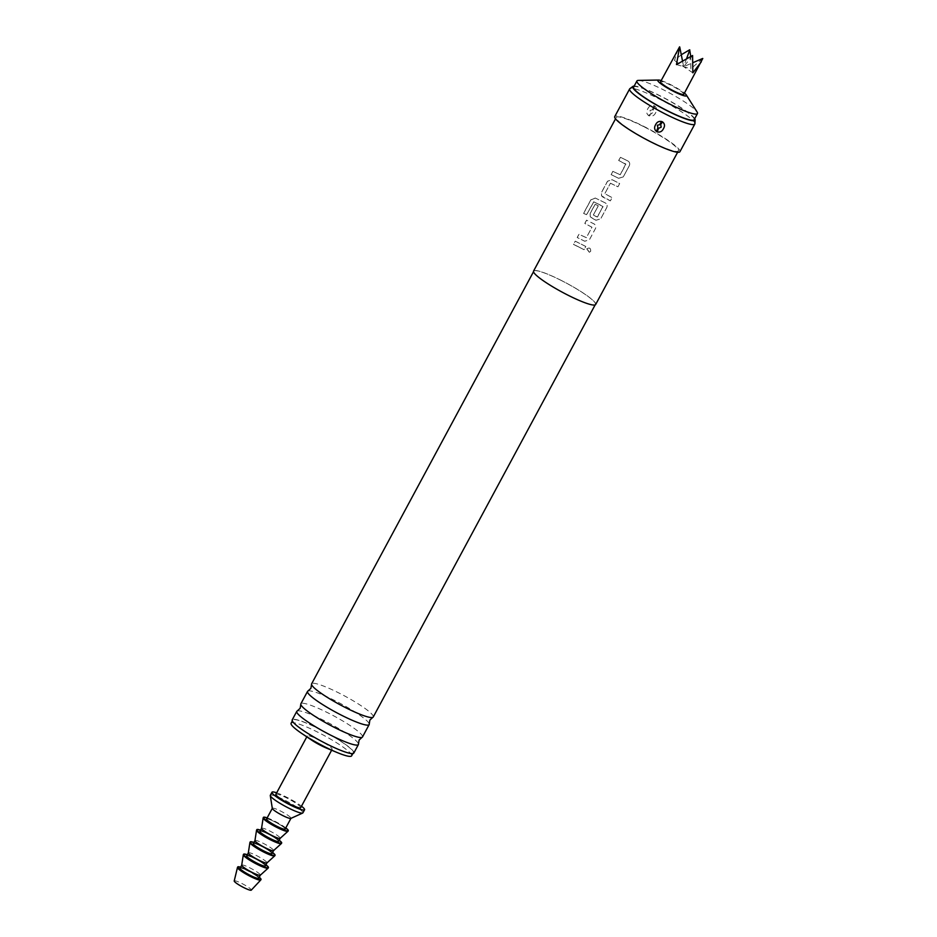 <?xml version="1.0" encoding="UTF-8"?>
<svg xmlns="http://www.w3.org/2000/svg" width="937" height="937" viewBox="0 0 937 937"><rect width="100%" height="100%" fill="white"/><g stroke="black" fill="none" stroke-linecap="round" stroke-linejoin="round"><path stroke-width="0.7" stroke-dasharray="4.68 3.51" d="M590.697 251.257C590.743 247.977 589.408 247.227 586.691 249.031L589.361 252.276L590.697 251.257M586.913 248.703L589.326 252.287L590.661 251.268C590.708 247.977 589.385 247.239 586.679 249.043L586.902 248.727M373.242 717.004A34.997 4.954 28.3 0 0 338.69 692.876A34.997 4.954 28.3 0 0 311.623 683.823M362.49 736.974A34.997 4.954 28.3 0 0 327.938 712.858A34.997 4.954 28.3 0 0 300.871 703.792M616.359 177.175L618.596 178.311L623.269 176.906L629.348 165.615C630.132 163.682 629.652 162.148 627.919 161L620.458 157.311L618.713 160.543L625.857 164.326L620.235 174.762L612.868 171.401L611.123 174.633L616.359 177.175M625.752 163.998L620.224 174.727L612.821 171.354L611.088 174.575L618.596 178.288L623.281 176.882L629.359 165.58C630.132 163.659 629.652 162.113 627.919 160.965L620.411 157.264L618.666 160.485L625.74 163.963M610.467 183.254L617.94 186.803L619.673 183.57L612.107 179.705L607.539 181.298L601.46 192.589L601.589 195.892L602.784 197.016L610.35 200.893L612.095 197.66L604.822 193.643L610.444 183.207L617.952 186.779L619.685 183.547L612.084 179.658L607.492 181.251L601.413 192.542L601.542 195.833L610.362 200.869L612.095 197.637L604.822 193.643L610.444 183.207M593.765 219.117L596.014 220.265L600.687 218.848L606.766 207.557C607.539 205.625 607.071 204.09 605.337 202.942L595.253 198.023L590.849 199.815L583.552 213.367L586.539 214.678L593.73 201.795L603.065 206.597L597.127 217.161L593.367 215.006L598.31 205.835L595.147 204.313L590.158 213.566L590.287 216.869L593.765 219.117M595.311 198.082L590.919 199.874L583.622 213.425L586.597 214.737L593.789 201.842L602.971 206.304L597.455 217.033L593.344 214.971L598.286 205.789L595.1 204.266L590.123 213.519L590.251 216.81L596.002 220.23L600.687 218.825L606.766 207.534C607.551 205.601 607.071 204.067 605.325 202.919L595.253 198.023M582.474 240.095L584.723 241.242L589.385 239.825L595.463 228.534C596.248 226.602 595.768 225.067 594.046 223.92L586.527 220.183L584.793 223.416L591.961 227.222L586.351 237.682L578.984 234.32L577.251 237.553L582.474 240.095M586.574 220.23L584.84 223.463L591.973 227.246L586.351 237.647L578.937 234.273L577.204 237.506L584.711 241.207L589.396 239.802L595.475 228.511C596.248 226.578 595.78 225.044 594.035 223.884L586.527 220.183M578.773 246.981L584.056 249.722L585.801 246.49L575.283 241.207L573.538 244.44L584.067 249.699L585.801 246.466L575.236 241.16L573.491 244.381L578.75 246.935M702.762 58.492L690.85 68.788L690.745 56.279M683.799 94.309A13.223 1.874 28.3 0 0 679.36 90.151A13.223 1.874 28.3 0 0 667.449 83.627A13.223 1.874 28.3 0 0 660.515 81.777M681.269 54.733L674.464 60.554L677.978 49.345M638.413 80.406A34.376 4.861 -151.7 0 1 663.525 89.858A34.376 4.861 -151.7 0 1 697.105 112.018M633.623 87.106A34.376 4.861 -151.7 0 1 660.21 96.007A34.376 4.861 -151.7 0 1 694.153 119.702M661.159 80.582A16.304 2.307 -151.7 0 1 670.412 84.529A16.304 2.307 -151.7 0 1 684.443 93.114M234.215 880.967A9.698 1.37 -151.7 0 1 241.734 883.427A9.698 1.37 -151.7 0 1 251.268 890.15M237.494 867.416A13.223 1.874 -151.7 0 1 247.719 870.836A13.223 1.874 -151.7 0 1 260.779 879.948M240.598 867.217A13.223 1.874 -151.7 0 1 247.977 870.379A13.223 1.874 -151.7 0 1 259.233 877.243M241.711 865.167L241.723 865.132A10.576 1.499 -151.7 0 1 249.91 867.873A10.576 1.499 -151.7 0 1 260.357 875.158L260.334 875.193M240.071 868.201A10.576 1.499 -151.7 0 1 248.258 870.941A10.576 1.499 -151.7 0 1 258.694 878.238M243.339 854.696A14.102 1.991 -151.7 0 1 254.243 858.351A14.102 1.991 -151.7 0 1 268.169 868.072M247.321 854.755A14.102 1.991 -151.7 0 1 254.501 857.894A14.102 1.991 -151.7 0 1 265.944 864.781M248.328 852.869L248.34 852.834A10.576 1.499 -151.7 0 1 256.527 855.575A10.576 1.499 -151.7 0 1 266.975 862.872L266.951 862.907M246.689 855.914A10.576 1.499 -151.7 0 1 254.876 858.655A10.576 1.499 -151.7 0 1 265.312 865.94M249.956 842.41A14.102 1.991 -151.7 0 1 260.861 846.064A14.102 1.991 -151.7 0 1 274.787 855.786M253.939 842.457A14.102 1.991 -151.7 0 1 261.118 845.596A14.102 1.991 -151.7 0 1 272.562 852.483M254.946 840.583L254.958 840.548A10.576 1.499 -151.7 0 1 263.145 843.288A10.576 1.499 -151.7 0 1 273.592 850.573L273.569 850.609M253.306 843.616A10.576 1.499 -151.7 0 1 261.493 846.357A10.576 1.499 -151.7 0 1 271.929 853.654M256.574 830.112A14.102 1.991 -151.7 0 1 267.49 833.766A14.102 1.991 -151.7 0 1 281.405 843.487M260.556 830.17A14.102 1.991 -151.7 0 1 267.736 833.309A14.102 1.991 -151.7 0 1 279.179 840.196M261.564 828.285L261.587 828.249A10.576 1.499 -151.7 0 1 269.762 830.99A10.576 1.499 -151.7 0 1 280.21 838.287L280.186 838.322M259.924 831.33A10.576 1.499 -151.7 0 1 268.111 834.071A10.576 1.499 -151.7 0 1 278.558 841.356M263.192 817.825A14.102 1.991 -151.7 0 1 274.108 821.48A14.102 1.991 -151.7 0 1 288.034 831.201M267.174 817.872A14.102 1.991 -151.7 0 1 274.354 821.011A14.102 1.991 -151.7 0 1 285.797 827.898M272.316 808.444A10.576 1.499 -151.7 0 1 272.339 808.28A10.576 1.499 -151.7 0 1 280.526 811.02A10.576 1.499 -151.7 0 1 290.962 818.306L290.927 818.376M266.541 819.032A10.576 1.499 -151.7 0 1 274.728 821.772A10.576 1.499 -151.7 0 1 285.176 829.069M270.313 795.302A18.506 2.624 -151.7 0 1 284.637 800.093A18.506 2.624 -151.7 0 1 302.909 812.847M276.661 792.819A18.506 2.624 -151.7 0 1 286.289 797.024A18.506 2.624 -151.7 0 1 301.491 806.195M311.857 740.253A14.102 1.991 -151.7 0 1 307.289 735.932A14.102 1.991 -151.7 0 1 318.205 739.574A14.102 1.991 -151.7 0 1 332.131 749.295A14.102 1.991 -151.7 0 1 325.994 747.867M275.853 794.318A14.102 1.991 -151.7 0 1 286.757 797.961A14.102 1.991 -151.7 0 1 300.683 807.682M291.091 723.247A34.376 4.861 -151.7 0 1 317.69 732.148A34.376 4.861 -151.7 0 1 351.633 755.831M319.341 729.068A34.376 4.861 -151.7 0 1 353.284 752.762A34.376 4.861 -151.7 0 1 326.685 743.861A34.376 4.861 -151.7 0 1 292.754 720.166A34.376 4.861 -151.7 0 1 319.341 729.068M308.004 691.014A34.997 4.954 -151.7 0 1 334.614 700.454A34.997 4.954 -151.7 0 1 369.237 723.985M297.24 710.984A34.997 4.954 -151.7 0 1 323.862 720.436A34.997 4.954 -151.7 0 1 358.473 743.955M649.364 115.977A7.051 1.37 -63.3 0 0 651.285 113.471L653.827 112.311L653.347 109.629L650.032 110.402L650.512 113.084A7.051 1.37 116.7 0 1 648.591 115.579C646.448 113.752 646.167 111.515 647.76 108.891C649.083 106.115 651.145 105.026 653.944 105.635L654.717 106.033C656.896 107.919 657.188 110.191 655.607 112.838C654.272 115.602 652.199 116.645 649.364 115.977L648.591 115.579M679.934 151.689A37.023 5.235 28.3 0 0 643.379 126.167A37.023 5.235 28.3 0 0 614.742 116.586M694.914 123.684A37.023 5.235 28.3 0 0 658.278 98.514A37.023 5.235 28.3 0 0 629.875 88.664M694.715 118.659A35.372 5.013 28.3 0 0 660.105 95.797A35.372 5.013 28.3 0 0 634.173 86.063M353.823 753.055A34.997 4.954 28.3 0 0 319.283 728.939A34.997 4.954 28.3 0 0 292.203 719.874M560.865 280.268A34.997 4.954 28.3 0 0 533.797 271.203A34.997 4.954 28.3 0 0 568.337 295.319A34.997 4.954 28.3 0 0 595.417 304.384A34.997 4.954 28.3 0 0 560.865 280.268M595.651 304.513A35.255 4.99 28.3 0 0 560.841 280.21A35.255 4.99 28.3 0 0 533.563 271.074M643.567 126.554A35.255 4.99 28.3 0 0 616.3 117.418A35.255 4.99 28.3 0 0 651.11 141.721A35.255 4.99 28.3 0 0 678.388 150.857A35.255 4.99 28.3 0 0 643.567 126.554M651.285 113.471L650.512 113.084M686.716 58.305L683.659 66.679L690.85 68.788M692.584 55.517L683.659 66.679L693.474 62.439M676.467 64.571L683.659 66.679L682.464 60.706M692.853 72.817L674.464 60.554M653.347 109.629A7.051 1.37 -63.3 0 0 654.717 106.033M653.944 105.635A7.051 1.37 116.7 0 1 652.574 109.242M332.131 749.295L331.628 750.221M353.284 752.762L352.851 753.582M615.539 118.823L616.3 117.418M677.627 152.262L678.388 150.857M292.754 720.166L292.309 720.986M307.289 735.932L306.797 736.845"/><path stroke-width="1.41" d="M533.504 271.742L311.623 683.823A34.997 4.954 28.3 0 0 311.552 684.408A34.997 4.954 28.3 0 0 346.175 707.939A34.997 4.954 28.3 0 0 372.785 717.379A34.997 4.954 28.3 0 0 373.242 717.004L595.124 304.923M307.547 691.401L300.871 703.792A34.997 4.954 28.3 0 0 300.8 704.39A34.997 4.954 28.3 0 0 335.411 727.92A34.997 4.954 28.3 0 0 362.033 737.36A34.997 4.954 28.3 0 0 362.49 736.974L369.166 724.57A34.997 4.954 -151.7 0 1 342.087 715.517A34.997 4.954 -151.7 0 1 307.547 691.401A34.997 4.954 -151.7 0 1 308.004 691.014L310.897 688.32L311.552 684.408M690.745 56.279L689.667 49.802L681.269 54.733M679.583 46.85L679.618 46.909A13.223 1.874 -151.7 0 1 679.583 46.85L660.515 81.777A13.223 1.874 28.3 0 0 664.965 85.935A13.223 1.874 28.3 0 0 676.865 92.447A13.223 1.874 28.3 0 0 683.799 94.309L702.762 58.492A13.223 1.874 -151.7 0 1 702.785 58.551M679.618 46.909L676.467 64.571L692.584 55.517L692.853 72.817L701.263 61.877M684.443 93.114A16.304 2.307 -151.7 0 1 686.352 95.035L697.105 112.018A34.376 4.861 -151.7 0 1 697.468 113.553A34.376 4.861 -151.7 0 1 670.869 104.651A34.376 4.861 -151.7 0 1 636.926 80.957A34.376 4.861 -151.7 0 1 638.413 80.406L658.5 80.043A16.304 2.307 -151.7 0 1 661.159 80.582M697.468 113.553L694.153 119.702A34.376 4.861 -151.7 0 1 667.554 110.8A34.376 4.861 -151.7 0 1 633.623 87.106L636.926 80.957M686.352 95.035A16.304 2.307 -151.7 0 1 673.902 91.545A16.304 2.307 -151.7 0 1 658.5 80.043M259.233 877.243A13.223 1.874 -151.7 0 1 261.025 879.492L260.779 879.948A13.223 1.874 -151.7 0 1 260.732 880.007L251.268 890.15A9.698 1.37 -151.7 0 1 243.796 887.597A9.698 1.37 -151.7 0 1 234.215 880.967L237.471 867.475A13.223 1.874 -151.7 0 1 237.494 867.416L237.74 866.948A13.223 1.874 -151.7 0 1 240.598 867.217M260.732 880.007A13.223 1.874 -151.7 0 1 250.554 876.528A13.223 1.874 -151.7 0 1 237.471 867.475M261.025 879.492A13.223 1.874 -151.7 0 1 250.8 876.06A13.223 1.874 -151.7 0 1 237.74 866.948M260.357 875.158A10.576 1.499 -151.7 0 1 260.299 875.217A10.576 1.499 -151.7 0 1 252.17 872.417A10.576 1.499 -151.7 0 1 241.699 865.202A10.576 1.499 -151.7 0 1 241.723 865.132M265.944 864.781A14.102 1.991 -151.7 0 1 268.415 867.615L268.169 868.072A14.102 1.991 -151.7 0 1 268.111 868.154L260.299 875.217L258.694 878.238A10.576 1.499 -151.7 0 1 250.519 875.498A10.576 1.499 -151.7 0 1 240.071 868.201L241.711 865.167M268.111 868.154A14.102 1.991 -151.7 0 1 257.265 864.418A14.102 1.991 -151.7 0 1 243.304 854.802A14.102 1.991 -151.7 0 1 243.339 854.696L243.585 854.239A14.102 1.991 -151.7 0 1 247.321 854.755M268.415 867.615A14.102 1.991 -151.7 0 1 257.511 863.961A14.102 1.991 -151.7 0 1 243.585 854.239M266.975 862.872A10.576 1.499 -151.7 0 1 266.928 862.93A10.576 1.499 -151.7 0 1 258.788 860.131A10.576 1.499 -151.7 0 1 248.317 852.916A10.576 1.499 -151.7 0 1 248.34 852.834M272.562 852.483A14.102 1.991 -151.7 0 1 275.045 855.317L274.787 855.786A14.102 1.991 -151.7 0 1 274.728 855.856L266.928 862.93L265.312 865.94A10.576 1.499 -151.7 0 1 257.136 863.2A10.576 1.499 -151.7 0 1 246.689 855.914L248.328 852.869M274.728 855.856A14.102 1.991 -151.7 0 1 263.883 852.131A14.102 1.991 -151.7 0 1 249.921 842.504A14.102 1.991 -151.7 0 1 249.956 842.41L250.202 841.953A14.102 1.991 -151.7 0 1 253.939 842.457M275.045 855.317A14.102 1.991 -151.7 0 1 264.129 851.674A14.102 1.991 -151.7 0 1 250.202 841.953M273.592 850.573A10.576 1.499 -151.7 0 1 273.545 850.632A10.576 1.499 -151.7 0 1 265.405 847.833A10.576 1.499 -151.7 0 1 254.934 840.618A10.576 1.499 -151.7 0 1 254.958 840.548M279.179 840.196A14.102 1.991 -151.7 0 1 281.662 843.031L281.405 843.487A14.102 1.991 -151.7 0 1 281.346 843.569L273.545 850.632L271.929 853.654A10.576 1.499 -151.7 0 1 263.754 850.913A10.576 1.499 -151.7 0 1 253.306 843.616L254.946 840.583L256.539 830.217A14.102 1.991 -151.7 0 1 256.574 830.112L256.82 829.655A14.102 1.991 -151.7 0 1 260.556 830.17M281.346 843.569A14.102 1.991 -151.7 0 1 270.5 839.833A14.102 1.991 -151.7 0 1 256.539 830.217M281.662 843.031A14.102 1.991 -151.7 0 1 270.746 839.376A14.102 1.991 -151.7 0 1 256.82 829.655M280.21 838.287A10.576 1.499 -151.7 0 1 280.163 838.346A10.576 1.499 -151.7 0 1 272.023 835.546A10.576 1.499 -151.7 0 1 261.564 828.331A10.576 1.499 -151.7 0 1 261.587 828.249M285.797 827.898A14.102 1.991 -151.7 0 1 288.28 830.732L288.034 831.201A14.102 1.991 -151.7 0 1 287.964 831.271L280.163 838.346L278.558 841.356A10.576 1.499 -151.7 0 1 270.371 838.615A10.576 1.499 -151.7 0 1 259.924 831.33L261.564 828.285L263.156 817.919A14.102 1.991 -151.7 0 1 263.192 817.825L263.438 817.369A14.102 1.991 -151.7 0 1 267.174 817.872M287.964 831.271A14.102 1.991 -151.7 0 1 277.118 827.547A14.102 1.991 -151.7 0 1 263.156 817.919M288.28 830.732A14.102 1.991 -151.7 0 1 277.364 827.078A14.102 1.991 -151.7 0 1 263.438 817.369M290.962 818.306A10.576 1.499 -151.7 0 1 290.833 818.423A10.576 1.499 -151.7 0 1 282.775 815.565A10.576 1.499 -151.7 0 1 272.316 808.444L270.278 795.595A18.506 2.624 -151.7 0 1 270.313 795.302L271.976 792.222A18.506 2.624 -151.7 0 1 276.661 792.819M290.927 818.376L285.176 829.069A10.576 1.499 -151.7 0 1 276.989 826.329A10.576 1.499 -151.7 0 1 266.541 819.032L272.304 808.35M301.491 806.195A18.506 2.624 -151.7 0 1 304.572 809.779L302.909 812.847A18.506 2.624 -151.7 0 1 302.686 813.047A18.506 2.624 -151.7 0 1 288.596 808.057A18.506 2.624 -151.7 0 1 270.278 795.595M304.572 809.779A18.506 2.624 -151.7 0 1 290.247 804.988A18.506 2.624 -151.7 0 1 271.976 792.222M352.851 753.582L351.633 755.831A34.376 4.861 -151.7 0 1 336.699 752.341L325.994 747.867A14.102 1.991 -151.7 0 1 321.215 745.641A14.102 1.991 -151.7 0 1 311.857 740.253L302.241 733.788A34.376 4.861 -151.7 0 1 291.091 723.247L292.309 720.986M331.628 750.221L300.683 807.682A14.102 1.991 -151.7 0 1 289.779 804.04A14.102 1.991 -151.7 0 1 275.853 794.318L306.797 736.845M336.699 752.341A34.376 4.861 -151.7 0 1 325.034 746.941A34.376 4.861 -151.7 0 1 302.241 733.788M372.785 717.379L369.881 720.073L369.237 723.985A34.997 4.954 -151.7 0 1 369.166 724.57M362.033 737.36L359.129 740.054L358.473 743.955A34.997 4.954 -151.7 0 1 358.402 744.552A34.997 4.954 -151.7 0 1 331.335 735.486A34.997 4.954 -151.7 0 1 296.783 711.37A34.997 4.954 -151.7 0 1 297.24 710.984L300.145 708.29L300.8 704.39M659.941 124.071A7.051 1.37 116.7 0 1 661.862 121.576C659.027 120.896 656.942 121.951 655.619 124.703C654.038 127.362 654.331 129.622 656.509 131.52A7.051 1.37 116.7 0 1 657.879 127.912L657.399 125.23L660.714 124.457L661.194 127.139L658.652 128.299A7.051 1.37 -63.3 0 0 657.282 131.906C660.081 132.515 662.143 131.426 663.466 128.65C665.059 126.015 664.778 123.789 662.635 121.962A7.051 1.37 -63.3 0 0 660.714 124.457M634.173 86.063A35.372 5.013 28.3 0 0 632.967 86.38L629.875 88.664A37.023 5.235 28.3 0 0 629.641 88.933L614.742 116.586A37.023 5.235 28.3 0 0 651.297 142.108A37.023 5.235 28.3 0 0 679.934 151.689L694.832 124.035A37.023 5.235 28.3 0 0 694.914 123.684L695.125 119.842A35.372 5.013 28.3 0 0 694.715 118.659M657.282 131.906L656.509 131.52M661.862 121.576L662.635 121.962M629.641 88.933A37.023 5.235 28.3 0 0 666.184 114.443A37.023 5.235 28.3 0 0 694.832 124.035M632.967 86.38A35.372 5.013 28.3 0 0 667.671 111.023A35.372 5.013 28.3 0 0 695.125 119.842M296.783 711.37L292.203 719.874A34.997 4.954 28.3 0 0 326.755 743.99A34.997 4.954 28.3 0 0 353.823 753.055L358.402 744.552M615.539 118.823L533.563 271.074A35.255 4.99 28.3 0 0 568.372 295.378A35.255 4.99 28.3 0 0 595.651 304.513L677.627 152.262M657.879 127.912L658.652 128.299M693.474 62.439L702.668 58.469M689.784 49.884L686.716 58.305M682.464 60.706L679.712 46.932M290.833 818.423L302.686 813.047M248.317 852.916L249.921 842.504M241.699 865.202L243.304 854.802"/></g></svg>
